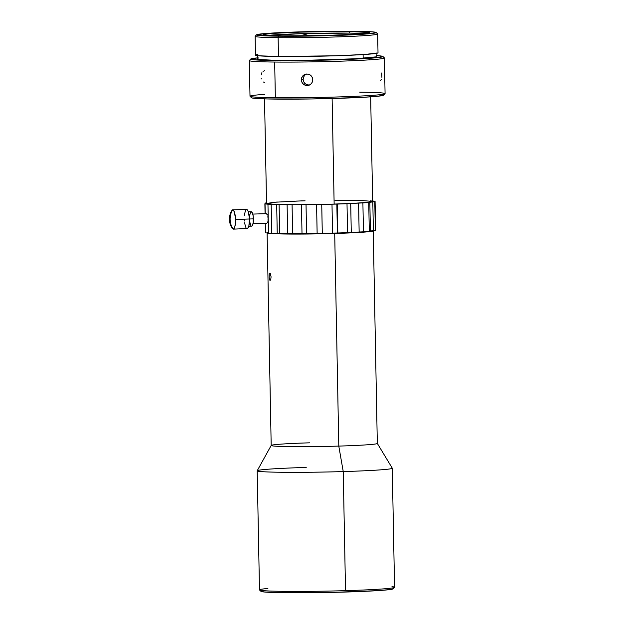 <?xml version="1.0" encoding="UTF-8"?>
<svg xmlns="http://www.w3.org/2000/svg" width="624" height="624" viewBox="0 0 624 624"><rect width="100%" height="100%" fill="white"/><g stroke="black" fill="none" stroke-linecap="round" stroke-linejoin="round"><path stroke-width="0.94" d="M231.192 211.528L232.604 209.851A17.534 16.864 88.1 0 0 233.181 229.141L231.668 227.565M334.129 233.415A50.95 1.903 -1.1 0 0 369.642 231.348L351.811 232.736L314.317 233.852L287.188 233.93L270.27 233.189A50.95 1.903 -1.1 0 0 334.129 233.415L334.129 233.415M265.481 232.69L265.59 232.783A55.489 2.075 -1.1 0 0 268.515 233.111L279.661 233.555A55.489 2.075 -1.1 0 0 287.672 233.672L306.587 233.633A55.489 2.075 -1.1 0 0 317.14 233.493L337.397 233.009L336.835 204.079L331.991 204.181L332.545 233.103L337.818 232.994A55.489 2.075 -1.1 0 0 347.568 232.643L363.449 231.832A55.489 2.075 -1.1 0 0 369.291 231.387L370.399 231.2A50.95 1.903 -1.1 0 0 371.062 230.95M391.973 586.638A67.548 2.527 178.9 0 1 394.508 587.379A67.548 2.527 178.9 0 1 345.524 590.655L343.239 471.58L345.524 590.655A67.548 2.527 -1.1 0 0 394.555 587.278L392.27 468.211A67.548 2.527 178.9 0 1 343.239 471.58L338.793 446.09L343.239 471.58A67.548 2.527 -1.1 0 0 392.254 468.156L377.302 443.391A53.071 1.989 178.9 0 1 338.793 446.09L334.706 233.477L338.793 446.09A53.071 1.989 -1.1 0 0 377.317 443.438L373.238 230.825A53.071 1.989 178.9 0 1 334.706 233.477A53.071 1.989 178.9 0 1 267.236 233.002M269.178 278.031L269.279 274.115L269.903 273.14L270.301 273.46L271.081 276.861L270.777 279.388L270.036 280.371L269.178 278.031L269.279 274.115L269.903 273.14L270.301 273.46L271.081 276.861L270.777 279.388M261.394 590.998L261.175 591.49L263.484 591.919L262.064 590.515A67.548 2.527 -1.1 0 0 345.524 590.655A67.548 2.527 178.9 0 1 262.064 590.515L263.484 591.919A66.105 2.473 -1.1 0 0 334.987 592.324A66.105 2.473 -1.1 0 0 393.097 588.845L394.508 587.379M266.386 213.673L252.782 214.079L266.386 213.673L267.454 215.046L266.924 214.024M267.86 216.598L268.047 218.439L267.86 216.598M267.977 220.288L268.047 218.439L267.977 220.288M267.205 222.932L267.673 221.871M253.071 223.72L266.674 223.314M246.581 228.556L247.104 228.727A9.649 2.636 -91.7 0 0 249.444 218.993A9.649 2.636 -91.7 0 0 246.527 209.438L232.604 209.851L233.633 210.553L234.554 212.612L235.529 219.406L234.959 226.255L234.172 228.376L233.181 229.141A17.534 16.864 -91.9 0 1 232.604 209.851L232.604 209.851A9.649 2.636 88.3 0 1 235.529 219.406L253.43 218.876A7.238 1.973 -91.7 0 0 251.238 211.708L248.336 211.793M302.289 200.85A14.477 0.538 178.9 0 1 297.952 201.045A14.477 0.538 178.9 0 1 296.01 201.107A14.477 0.538 -1.1 0 0 297.952 201.045L275.2 202.207L266.542 203.44A53.071 1.989 -1.1 0 0 266.542 203.455A53.071 1.989 -1.1 0 0 274.732 204.36A53.071 1.989 -1.1 0 0 297.172 204.672A53.071 1.989 -1.1 0 0 326.734 204.274A53.071 1.989 -1.1 0 0 334.144 204.071L332.116 98.514L334.144 204.071A53.071 1.989 -1.1 0 0 354.034 203.291A53.071 1.989 -1.1 0 0 370.399 202.043A53.071 1.989 -1.1 0 0 372.668 201.419L359.986 200.374L334.963 200.242M301.86 33.649L309.894 35.81L301.86 33.649A53.071 1.989 -1.1 0 0 267.61 35.435L301.86 33.649L349.541 33.095A53.071 1.989 -1.1 0 0 301.86 33.649M264.693 70.754L263 71.284M250.052 96.33L251.527 97.742A66.105 2.473 -1.1 0 0 296.891 99.13A66.105 2.473 -1.1 0 0 369.182 96.938L370.282 95.503A67.548 2.527 178.9 0 1 275.356 97.718A67.548 2.527 -1.1 0 0 370.282 95.503A67.548 2.527 -1.1 0 0 385.078 93.639L384.392 57.97A67.548 2.527 178.9 0 1 369.603 59.834A67.548 2.527 178.9 0 1 274.669 62.049L275.356 97.718A67.548 2.527 178.9 0 1 250.052 96.33A67.548 2.527 178.9 0 1 264.802 94.372M301.486 80.987L301.743 77.641L303.779 75.02L305.815 74.139L308.045 74.108L310.136 74.942L311.766 76.51L312.663 78.585L312.71 80.847L311.883 82.945L310.323 84.56L308.264 85.457L306.033 85.48L303.958 84.646L302.367 83.062L301.486 80.987M381.896 77.345L381.81 72.914M302.936 75.754L304.754 74.474L306.93 74.006L309.137 74.42L311.025 75.644L312.312 77.501L312.796 79.708L312.398 81.931L311.181 83.827L309.332 85.114L307.148 85.582L304.957 85.168L303.092 83.936L301.829 82.072L301.353 79.864L301.743 77.641M306.509 74.014L304.699 75.286L303.514 77.173L303.124 79.388L301.353 79.864L303.124 79.388L303.599 81.604L304.855 83.468L306.727 84.7L309.387 85.082M250.786 58.991L249.366 60.466A67.548 2.527 -1.1 0 0 274.669 62.049A67.548 2.527 -1.1 0 0 369.603 59.834L368.441 58.375A66.105 2.473 178.9 0 1 293.818 60.575A66.105 2.473 178.9 0 1 250.786 58.991A66.105 2.473 178.9 0 1 257.47 57.868M257.416 55.099L257.494 58.96A59.35 2.223 -1.1 0 0 297.211 60.294A59.35 2.223 -1.1 0 0 363.168 58.321L363.098 54.577L363.168 58.321A59.35 2.223 -1.1 0 0 376.163 56.683L376.093 52.822M349.51 31.528L349.541 33.095L349.51 31.528L340.79 31.481L300.323 32.128L274.927 33.267L265.395 34.141L263.492 34.562L263.624 34.944L283.218 35.903A53.071 1.989 178.9 0 1 263.305 34.733A53.071 1.989 178.9 0 1 293.358 32.37A53.071 1.989 178.9 0 1 349.51 31.528A53.071 1.989 178.9 0 1 369.431 32.698A53.071 1.989 178.9 0 1 339.37 35.061A53.071 1.989 178.9 0 1 283.218 35.903L322.234 35.576L357.809 34.164L367.333 33.29L369.236 32.869L369.104 32.487L349.51 31.528M257.907 54.452L255.715 54.935L255.863 55.38L258.359 55.778L278.491 56.488L278.125 37.682A61.277 2.293 -1.1 0 0 343.988 36.676A61.277 2.293 -1.1 0 0 377.614 33.899L376.139 32.487A59.826 2.239 178.9 0 1 343.309 35.194A59.826 2.239 178.9 0 1 279.006 36.176L278.125 37.682L278.491 56.488A61.277 2.293 -1.1 0 0 343.317 55.52A61.277 2.293 -1.1 0 0 378.019 52.783L377.66 33.985A61.277 2.293 178.9 0 1 342.958 36.715A61.277 2.293 178.9 0 1 278.125 37.682A61.277 2.293 178.9 0 1 255.13 36.34L255.489 55.138A61.277 2.293 -1.1 0 0 278.491 56.488L335.275 55.793L364.603 54.475L377.793 52.985M256.589 34.78L255.169 36.254A61.277 2.293 -1.1 0 0 278.125 37.682L279.006 36.176A59.826 2.239 178.9 0 1 256.589 34.78A59.826 2.239 178.9 0 1 291.447 32.159A59.826 2.239 178.9 0 1 353.73 31.247A59.826 2.239 178.9 0 1 376.139 32.487M279.006 36.176L263.968 35.802L256.916 35.1L256.768 34.663L269.654 33.212L298.28 31.925L353.73 31.247L368.761 31.629L373.386 31.949L375.968 32.76L363.082 34.219L334.448 35.506L279.006 36.176M365.149 33.563A53.071 1.989 -1.1 0 0 349.541 33.095L365.149 33.563M251.722 97.438L251.885 97.913L254.569 98.342L267.017 98.943L311.922 98.959L360.134 97.461L376.241 96.4L383.417 95.332L383.253 94.848M382.871 56.456A66.105 2.473 178.9 0 1 368.441 58.375L369.603 59.834A67.548 2.527 -1.1 0 0 384.345 57.876L382.871 56.456A66.105 2.473 178.9 0 0 376.147 55.591L382.512 56.285L382.676 56.768L368.441 58.375L311.181 60.388L258.937 60.122L251.144 59.35L250.981 58.867L258.157 57.806M257.712 58.765L260.27 59.576L271.44 60.122L311.758 60.13L355.048 58.781L375.944 56.878M359.728 92.157A67.548 2.527 178.9 0 1 385.031 93.74A67.548 2.527 178.9 0 1 370.282 95.503L369.182 96.938A66.105 2.473 -1.1 0 0 383.612 95.207L385.031 93.74M306.696 84.692L308.919 85.114M380.219 80.761L381.553 79.186M274.669 62.049A67.548 2.527 178.9 0 1 249.319 60.559L250.006 96.236A67.548 2.527 -1.1 0 0 275.356 97.718L274.669 62.049M263.203 81.97L264.397 82.321M261.222 78.538L261.323 78.967M261.916 72.61L261.16 74.981M304.184 75.91L303.124 79.388L303.599 81.604L304.855 83.468M305.542 74.56L304.699 75.286M372.661 201.037L374.868 201.193A55.489 2.075 178.9 0 1 374.782 201.599L368.737 202.465L369.291 231.387L375.336 230.521A55.489 2.075 -1.1 0 0 375.422 230.123M352.864 200.242L356.811 200.296M370.149 200.827L371.592 200.99M370.367 231.091A14.477 0.538 -1.1 0 1 373.37 230.74L372.809 201.817L373.37 230.74L375.336 230.521L374.782 201.599L372.809 201.817A14.477 0.538 178.9 0 0 370.399 202.043A14.477 0.538 178.9 0 0 369.782 202.207A14.477 0.538 178.9 0 0 369.814 202.246L368.737 202.465A55.489 2.075 178.9 0 1 362.895 202.909L354.034 203.291L367.692 202.355L372.668 201.435L370.664 96.837M350.711 203.51L347.006 203.72A55.489 2.075 178.9 0 1 337.264 204.071L326.734 204.274A53.071 1.989 -1.1 0 0 334.144 204.071L354.034 203.291L347.006 203.72L347.568 232.643L351.273 232.432L350.711 203.51A14.477 0.538 178.9 0 1 354.034 203.291A14.477 0.538 178.9 0 1 358.589 203.104L359.143 232.027L363.449 231.832L362.895 202.909L358.589 203.104L359.143 232.027A14.477 0.538 -1.1 0 0 351.273 232.432L350.711 203.51M321.734 204.43L316.579 204.571A55.489 2.075 178.9 0 1 306.033 204.711L326.734 204.274L316.579 204.571L317.14 233.493L322.288 233.353L321.734 204.43A14.477 0.538 178.9 0 1 326.734 204.274A14.477 0.538 178.9 0 1 331.991 204.181L332.545 233.103A14.477 0.538 -1.1 0 0 322.288 233.353L321.734 204.43M292.079 204.719L287.11 204.742A55.489 2.075 178.9 0 1 279.107 204.633L297.172 204.672L287.11 204.742L287.672 233.672L292.633 233.641L292.079 204.719A14.477 0.538 178.9 0 1 297.172 204.672A14.477 0.538 178.9 0 1 301.454 204.703L302.008 233.626L306.587 233.633L306.033 204.711L301.454 204.703L302.008 233.626A14.477 0.538 -1.1 0 0 292.633 233.641L292.079 204.719M265.255 223.361L265.59 232.783A55.489 2.075 -1.1 0 0 268.515 233.111L271.721 233.204L271.167 204.282L267.961 204.188A55.489 2.075 178.9 0 1 265.036 203.861L266.542 203.44L274.732 204.36L271.167 204.282A14.477 0.538 178.9 0 1 274.732 204.36A14.477 0.538 178.9 0 1 276.689 204.508L277.243 233.431L279.661 233.555L279.107 204.633L276.689 204.508L277.243 233.431A14.477 0.538 -1.1 0 0 271.721 233.204L271.167 204.282L267.961 204.188A55.489 2.075 178.9 0 1 265.036 203.861L265.223 213.704L264.88 203.798L265.543 203.65A14.477 0.538 178.9 0 0 266.542 203.44L265.208 203.073A55.489 2.075 178.9 0 1 266.526 202.855A55.489 2.075 178.9 0 0 265.208 203.073L265.629 203.268A14.477 0.538 178.9 0 1 266.542 203.44L266.542 203.44M273.554 202.316L276.44 202.09M305.066 200.811A53.071 1.989 -1.1 0 0 297.952 201.045L300.253 200.951M268.515 233.111L267.961 204.188L268.515 233.111M370.087 200.78A14.477 0.538 178.9 0 0 370.64 200.92A14.477 0.538 178.9 0 0 372.98 201.045L374.868 201.193A55.489 2.075 178.9 0 1 375.079 201.373A55.489 2.075 178.9 0 1 374.782 201.599L375.336 230.521A55.489 2.075 -1.1 0 0 375.64 230.295L375.079 201.373M337.264 204.071L336.835 204.079L337.397 233.009L337.818 232.994L337.264 204.071L337.818 232.994A55.489 2.075 -1.1 0 0 347.568 232.643L347.006 203.72A55.489 2.075 178.9 0 1 337.264 204.071M368.737 202.465A55.489 2.075 178.9 0 1 362.895 202.909L363.449 231.832A55.489 2.075 -1.1 0 0 369.291 231.387L368.737 202.465M316.579 204.571A55.489 2.075 178.9 0 1 306.033 204.711L306.587 233.633A55.489 2.075 -1.1 0 0 317.14 233.493L316.579 204.571M287.11 204.742A55.489 2.075 178.9 0 1 279.107 204.633L279.661 233.555A55.489 2.075 -1.1 0 0 287.672 233.672L287.11 204.742M277.228 201.981A14.477 0.538 178.9 0 1 275.2 202.207A14.477 0.538 178.9 0 1 271.565 202.418M359.19 200.288A14.477 0.538 178.9 0 1 354.682 200.273A14.477 0.538 178.9 0 1 351.429 200.187M251.277 226.052L251.667 226.177A7.238 1.973 -91.7 0 0 253.43 218.876L249.444 218.993L248.882 225.841L247.611 228.524L233.181 229.141A9.649 2.636 88.3 0 0 235.529 219.406L249.444 218.993L248.469 212.199L247.549 210.14L246.519 209.438M245.536 210.202L244.265 215.475M244.179 219.172L244.288 221.052M244.491 222.854L246.074 228.025M248.773 226.262L252.049 226.028L253.211 222.908L253.196 216.115L252.369 212.893L251.23 211.708M250.497 212.285L249.545 216.239M249.475 219.008L249.553 220.42M249.709 221.77L250.895 225.654M267.103 232.861L271.19 445.474A53.071 1.989 -1.1 0 0 338.793 446.09A53.071 1.989 178.9 0 1 271.198 445.435L257.213 470.746A67.548 2.527 -1.1 0 0 343.239 471.58A67.548 2.527 178.9 0 1 257.197 470.8L259.483 589.875A67.548 2.527 -1.1 0 0 262.064 590.515A67.548 2.527 178.9 0 1 259.529 589.969L261.004 591.38A66.105 2.473 -1.1 0 0 263.484 591.919L284.255 592.73L332.405 592.387L377.419 590.655L389.953 589.571L392.699 589.048L392.917 588.557M259.529 589.969A67.548 2.527 178.9 0 1 267.899 588.487M257.197 470.8A67.548 2.527 178.9 0 1 306.228 467.431M270.036 280.371L270.434 280.137L269.669 280.051M271.198 445.435A53.071 1.989 178.9 0 1 309.715 442.822M269.131 275.262L269.279 274.115M269.373 279.232L269.287 278.811M267.454 232.627L267.283 233.017L269.139 233.368L278.585 233.875L314.075 233.938L360.61 232.354L370.679 231.488L373.058 230.669M370.945 230.716L370.399 231.2L369.845 202.27M231.496 210.826C228.595 216.723 228.766 222.526 232.019 228.236M266.542 203.455L264.529 98.881M265.028 203.728L265.021 203.151M264.88 203.798L265.067 213.712"/></g></svg>
